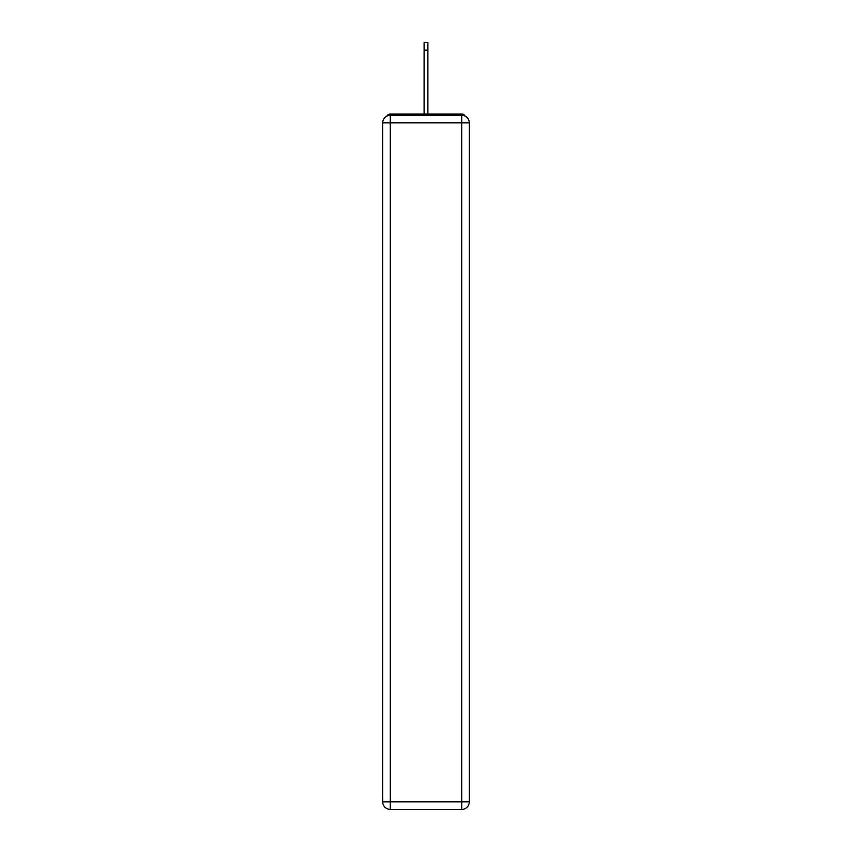 <?xml version="1.0" encoding="UTF-8"?>
<svg xmlns="http://www.w3.org/2000/svg" width="852" height="852" viewBox="0 0 852 852"><rect width="100%" height="100%" fill="white"/><g stroke="black" fill="none" stroke-linecap="round" stroke-linejoin="round"><path stroke-width="1.28" d="M469.292 122.869A7.572 7.572 0 0 0 461.72 115.297A7.572 7.572 0 0 1 469.292 122.869L469.292 801.828L461.72 801.828L461.72 809.4L390.28 809.4A7.572 7.572 0 0 1 382.708 801.828L382.708 122.869A7.572 7.572 0 0 1 390.28 115.297L461.72 115.297L461.72 122.869L390.28 122.869L390.28 801.828L461.72 801.828L461.72 122.869L469.292 122.869L469.218 121.857M382.708 122.869L390.28 122.869L390.28 115.297A7.572 7.572 0 0 0 382.708 122.869L382.782 121.857M465.075 116.085A3.781 3.781 0 0 0 461.72 114.03L390.28 114.03A3.781 3.781 0 0 0 386.925 116.085M461.72 114.03L445.692 114.03L461.72 114.03M406.308 114.03L390.28 114.03L406.308 114.03M461.72 809.4A7.572 7.572 0 0 0 469.292 801.828A7.572 7.572 0 0 1 461.72 809.4M424.104 50.172L424.104 42.6L427.896 42.6L427.896 50.172L424.104 50.172L424.104 114.03M427.896 50.172L427.896 114.03M390.28 809.4L390.28 801.828L382.708 801.828A7.572 7.572 0 0 0 390.28 809.4"/></g></svg>
